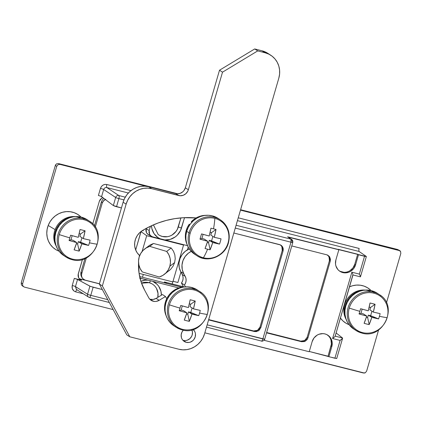 <?xml version="1.0" encoding="UTF-8"?>
<svg xmlns="http://www.w3.org/2000/svg" width="422" height="422" viewBox="0 0 422 422"><rect width="100%" height="100%" fill="white"/><g stroke="black" fill="none" stroke-linecap="round" stroke-linejoin="round"><path stroke-width="0.63" d="M150.496 280.778L178.812 287.952L152.796 281.363L157.126 284.365L158.814 286.427L160.956 291.349L161.373 295.205A15.983 15.06 122.9 0 0 152.796 281.363L150.417 280.757A2.674 0.855 104.2 0 1 149.072 282.666A2.674 0.855 104.2 0 1 148.998 282.634A2.674 0.855 -75.8 0 0 149.072 282.666A2.674 0.855 -75.8 0 0 150.417 280.757L139.598 278.124M149.13 282.671A13.309 12.539 -57.1 0 1 151.915 283.8A13.309 12.539 -57.1 0 1 157.802 297.362A13.309 12.539 -57.1 0 0 151.746 283.711A13.309 12.539 122.9 0 1 157.77 297.378L157.992 293.337L156.541 288.537M312.143 341.651A10.703 10.081 -57.1 0 1 324.945 333.918L322.967 333.628L318.985 334.256L317.122 335.152L314.026 337.927L312.143 341.651L309.21 351.737L264.056 340.296L309.21 351.737L312.143 341.651M352.85 274.912L335.079 336.466L332.599 338.528L340.09 340.427L334.91 358.252L309.289 351.473L328.052 356.226L328.875 356.722L331.803 346.631L332.193 342.532L331.027 338.671L329.904 337.025L326.807 334.599L324.945 333.918A10.703 10.081 -57.1 0 1 327.156 334.778A10.703 10.081 -57.1 0 1 331.803 346.631L330.985 346.13A10.634 10.017 122.9 0 0 326.755 334.577M99.386 283.842L79.22 278.731L99.386 283.842M76.271 278.958L74.309 278.393L72.246 285.488L74.309 278.393L81.678 280.261L80.565 279.823L78.64 277.882L78.249 273.904L82.469 259.382L78.054 274.922L78.255 276.953L79.199 278.71L81.678 280.261L79.6 279.127L81.678 280.261L74.309 278.393L77.537 279.438L90.382 286.38L102.34 289.55L93.13 287.218L90.772 295.342L107.795 299.652L90.772 295.342A2.674 0.855 104.2 0 1 89.358 297.447L88.588 297.114A2.674 2.521 -57.8 0 1 87.56 294.229L75.454 286.601L77.537 279.438L89.902 286.174L87.56 294.229L75.454 286.601L76.35 289.397M77.052 279.227L77.537 279.438L75.454 286.601L76.514 289.503L77.168 289.777M101.116 196.399L100.346 196.088L101.586 196.663L103.664 189.494A2.674 0.274 16.2 0 0 100.457 188.386L98.395 195.481L100.457 188.386A2.674 0.274 -163.8 0 1 103.664 189.494C104.271 187.99 105.336 187.347 106.866 187.563A2.674 0.855 104.2 0 1 106.856 184.519L104.862 184.43L102.947 185.137L101.396 186.524L100.457 188.386C101.665 185.379 103.796 184.092 106.856 184.519L130.984 190.633L106.856 184.519A2.674 0.855 -75.8 0 0 106.866 187.563C105.336 187.347 104.271 187.99 103.664 189.494L115.67 197.48L113.328 205.54L101.586 196.663L103.664 189.494L115.67 197.48A2.674 2.521 -56.4 0 1 118.872 195.55L106.866 187.563L128.362 193.007L106.866 187.563L118.872 195.55A2.674 0.855 104.2 0 1 118.877 198.593L123.926 199.87L118.877 198.593L116.519 206.717L121.436 207.962L113.328 205.54L101.581 196.657M98.395 195.481L100.32 196.077M140.014 278.161L140.584 278.267L139.914 277.76L140.584 278.267L148.038 280.155A15.983 15.06 122.9 0 0 140.901 281.326L145.347 280.187L148.038 280.155L150.417 280.757M158.097 234.416A13.309 12.539 122.9 0 0 178.3 226.867L178.321 226.883A2.674 0.274 16.2 0 0 181.513 227.98L184.514 217.657L180.51 230.597L177.277 235.165L175.151 236.979L170.198 239.385L164.833 239.928L187.505 245.673L152.622 236.837L160.075 238.725L157.77 237.428L154.056 233.661L151.915 228.74L151.503 225.733A15.983 15.06 122.9 0 0 160.075 238.725L164.833 239.928A15.983 15.06 122.9 0 0 181.513 227.98A2.674 0.274 -163.8 0 1 178.321 226.883A13.309 12.539 -57.1 0 1 158.108 234.426L153.418 224.873M207.155 324.829L262.869 338.945L290.974 242.202L235.265 228.08L290.974 242.202L262.869 338.945A2.674 0.274 16.2 0 0 264.684 339.204L207.155 324.829M189.879 224.625L190.517 223.808A14.96 14.095 122.9 0 0 189.879 224.625M195.866 218.1L194.853 217.842L195.866 218.1M254.408 331.518L208.589 319.908L254.408 331.518L253.606 330.948L208.684 319.565L253.606 330.948L255.6 331.033L257.52 330.331L259.066 328.944L260.005 327.082L260.807 327.651L259.15 330.284L256.402 331.608L254.408 331.518L253.606 330.948L257.52 330.331L260.005 327.082L282.244 250.531L260.005 327.082L260.807 327.651L283.083 250.969L260.807 327.651L258.317 330.901L254.408 331.518M280.688 245.008L233.835 233.007L279.654 244.612L281.421 245.483L282.693 246.991L283.278 248.922L283.083 250.969L282.244 250.531L282.244 247.482L281.295 245.731M167.144 283.521L139.645 276.552L181.682 287.203L167.144 283.521L164.448 281.986L167.144 283.521M146.102 228.793L146.492 232.775L145.906 230.845L146.102 228.793L149.193 230.481L148.998 232.527L149.583 234.458L150.854 235.972L152.622 236.837L151.509 236.399L149.583 234.458L149.193 230.481L146.102 228.793M149.53 235.154L147.763 234.289L146.492 232.775L148.417 234.716L151.509 236.399M183.475 286.802L164.448 281.986L164.221 282.782L164.448 281.986L183.475 286.802M150.427 226.239L149.193 230.481L150.427 226.239M56.733 166.315L57.978 164.696L59.935 164.385L146.445 186.308L59.935 164.385L58.516 163.578L59.935 164.385L57.978 164.696L56.733 166.315L55.319 165.508L21.237 282.814L22.577 283.895L56.733 166.315L22.577 283.895L21.237 282.814L21.364 284.75L21.237 282.814L55.319 165.508L56.733 166.315M399.608 250.52L397.413 249.444L399.091 250.32L240.482 210.135L399.972 250.752L400.61 251.512L400.805 253.501L386.473 302.832L400.805 253.501L400.61 251.512L397.92 249.639M378.587 329.972L366.644 371.075L365.399 372.7L364.439 373.053L204.834 332.821L363.442 373.006L365.399 372.7L366.644 371.075L378.587 329.972M113.154 309.59L24.291 287.071L22.772 285.884L22.577 283.895L22.772 285.884L24.291 287.071L113.154 309.59M358.816 250.399L359.133 248.442L238.251 217.81L359.122 248.468M102.783 197.522L100.309 199.358L99.365 201.22L92.766 223.934L99.365 201.22L101.855 197.965L102.746 197.538M72.246 285.488L72.246 288.537L73.908 290.98L75.675 291.845L83.298 293.781L75.675 291.845A2.674 0.855 104.2 0 1 76.91 289.75A2.674 0.855 -75.8 0 0 75.675 291.845C72.806 290.769 71.661 288.653 72.246 285.488A2.674 0.274 -163.8 0 1 75.454 286.601A2.674 0.274 16.2 0 0 72.246 285.488M397.413 249.444L240.603 209.713L397.413 249.444M177.831 193.809L58.516 163.578L56.49 163.841L58.516 163.578L177.831 193.809M336.709 358.536L328.875 356.722L331.803 346.631L330.985 346.13L328.052 356.226L331.375 344.099L330.98 340.069M336.112 332.947L342.548 338.017L336.112 332.947M342.553 338.022L342.569 338.365L342.553 338.022L335.179 336.149L342.553 338.022L342.105 338.94L340.09 340.427L334.91 358.252L336.624 358.405M359.096 251.47L366.254 256.412L359.096 251.47L237.428 220.643L359.096 251.47L358.816 250.383M358.932 249.281L358.879 249.618M118.872 195.55L125.26 197.169L118.872 195.55A2.674 2.521 123.6 0 0 115.67 197.48L113.328 205.54L114.568 206.115L116.519 206.717L118.877 198.593A2.674 0.274 -163.8 0 1 115.67 197.48A2.674 0.274 16.2 0 0 118.877 198.593A2.674 0.855 -75.8 0 0 118.872 195.55M292.504 240.355L290.969 239.158L290.974 242.202L292.699 242.344A2.674 0.274 -163.8 0 1 292.794 242.46A2.674 0.274 -163.8 0 1 290.974 242.202A2.674 0.855 -75.8 0 0 290.969 239.158L236.088 225.253L290.969 239.158L287.604 236.789L366.338 256.55L364.534 256.281L359.354 274.105L351.869 272.206L332.599 338.528L340.09 340.427L342.569 338.365M327.43 255.015L329.023 256.755L329.413 260.733L307.174 337.278L304.684 340.528L300.775 341.145L266.635 332.494L300.775 341.145L301.572 341.714L300.775 341.145L302.769 341.234L305.517 339.91L307.174 337.278L307.97 337.853L305.481 341.097L301.572 341.714L266.535 332.837L301.572 341.714L304.552 341.546L307.026 339.71L307.97 337.853L330.247 261.171L330.442 259.119L329.297 256.365L326.818 254.814L291.781 245.936L326.818 254.814L327.862 255.21L329.862 257.188L330.247 261.171L329.413 260.733L307.174 337.278L307.97 337.853L330.247 261.171L329.413 260.733L329.608 258.681L328.464 255.927M288.49 237.222L338.84 249.771L335.907 259.857L335.516 263.961L335.912 265.96L337.806 269.468L339.23 270.845L342.764 272.575L344.742 272.865L348.73 272.237L350.587 271.341L353.683 268.566L355.567 264.842L358.5 254.751L364.534 256.281L359.354 274.105L360.341 276.183L359.354 274.105L351.869 272.206L332.599 338.528L335.079 336.466M355.567 264.842A10.703 10.081 -57.1 0 1 339.309 270.908A10.703 10.081 -57.1 0 1 335.907 259.857L338.84 249.771L338.154 249.286L357.682 254.239L354.749 264.336L355.567 264.842L358.5 254.751L357.682 254.239L354.749 264.336L355.567 264.842M338.961 270.623A10.634 10.017 122.9 0 0 354.749 264.336L352.876 268.033L349.801 270.792M340.185 271.341L343.993 272.306M172.107 234.954L175.958 231.499L177.345 229.288L180.911 217.889L178.321 226.883A13.309 12.539 -57.1 0 1 158.909 234.991M160.07 235.634L162.386 236.484L167.344 236.705M141.491 283.093A13.309 12.539 -57.1 0 1 148.998 282.634M151.292 283.473L151.767 283.721M56.49 163.841L55.319 165.508L55.715 164.612M22.118 285.594L21.364 284.75L22.118 285.594M280.693 245.013L282.693 246.991L283.083 250.969L282.244 250.531L281.859 246.553L280.266 244.813M360.478 276.726L360.341 276.183M352.18 272.807L351.869 272.206L352.18 272.807M352.85 274.289L352.46 273.366L352.85 274.289M261.376 341.018A2.674 0.855 -75.8 0 0 261.461 341.05A2.674 0.855 -75.8 0 0 262.869 338.945C262.373 340.464 261.877 341.155 261.376 341.018L261.461 341.05C262.109 341.867 265.201 339.678 264.684 339.204L292.794 242.46L291.766 239.522A2.674 2.543 -54.9 0 1 292.699 242.344M287.604 236.789L290.969 239.158A2.674 2.543 -54.9 0 1 291.766 239.522L287.604 236.789M89.902 286.174L87.56 294.229A2.674 0.274 16.2 0 0 90.772 295.342L93.13 287.218L89.902 286.174M89.279 297.41A2.674 0.855 -75.8 0 0 90.772 295.342A2.674 0.274 -163.8 0 1 87.56 294.229A2.674 2.521 122.2 0 0 89.279 297.41M193.16 329.461A7.49 7.058 -57.1 0 1 194.574 338.449A7.49 7.058 -57.1 0 1 186.244 342.326L183.227 340.375A7.49 7.058 122.9 0 0 190.712 337.769A7.49 7.058 122.9 0 0 191.862 329.83M153.265 301.255A8.029 7.559 -57.1 0 1 151.129 300.327A8.029 7.559 -57.1 0 1 148.702 297.689L149.541 298.929L151.867 300.744L154.747 301.477L156.256 301.387L159.131 300.332L165.466 296.502L166.69 298.771L165.466 296.502L162.454 294.551L156.119 298.38L162.454 294.551L165.466 296.502L159.131 300.332A8.029 7.559 -57.1 0 1 153.265 301.255L150.253 299.303L153.265 301.255M149.747 299.156A8.029 7.559 122.9 0 0 150.253 299.303L153.244 299.435L156.119 298.38L159.131 300.332L156.119 298.38A8.029 7.559 122.9 0 1 150.253 299.303M270.787 55.25A21.406 20.166 -57.1 0 0 265.09 52.771L262.078 50.819L254.703 48.947L257.715 50.898L254.703 48.947L219.503 70.216L222.515 72.167L219.503 70.216L185.342 187.79L188.354 189.742L185.342 187.79A8.029 7.559 122.9 0 1 175.742 193.587L178.754 195.539L175.742 193.587L148.708 186.74L151.72 188.692L148.708 186.74L177.224 193.803L180.215 193.334L182.863 191.736L183.929 190.58L185.342 187.79L219.503 70.216L254.703 48.947L262.078 50.819L265.09 52.771L257.715 50.898L222.515 72.167L188.354 189.742A8.029 7.559 -57.1 0 1 178.754 195.539L151.72 188.692A21.406 20.166 -57.1 0 0 126.12 204.158L123.108 202.207L124.643 198.308L126.874 194.758L129.723 191.683L133.067 189.204L136.786 187.415L140.732 186.387L144.757 186.16L148.708 186.74A21.406 20.166 122.9 0 0 123.108 202.207L99.344 283.995L102.356 285.947L99.344 283.995L126.785 334.852L99.344 283.995L123.108 202.207L126.12 204.158L102.356 285.947L129.797 336.803L126.785 334.852L129.797 336.803L102.356 285.947L126.12 204.158L127.655 200.265L129.892 196.71L132.735 193.635L136.079 191.155L139.798 189.367L143.744 188.339L147.774 188.112L151.72 188.692L180.236 195.755L183.227 195.286L185.875 193.687L187.779 191.203L188.354 189.742L222.515 72.167L257.715 50.898L265.09 52.771L268.809 54.132L272.164 56.231L275.012 58.985L277.254 62.282L278.8 66.001L279.586 69.994L279.591 74.114L278.81 78.197L204.554 333.797L203.014 337.69L200.782 341.24L197.939 344.315L194.595 346.794L190.876 348.583L186.925 349.611L182.9 349.838L178.949 349.258L129.797 336.803L178.949 349.258A21.406 20.166 -57.1 0 0 204.554 333.797L278.81 78.197A21.406 20.166 -57.1 0 0 270.787 55.25L267.775 53.299A21.406 20.166 122.9 0 0 262.078 50.819L267.854 53.351M183.765 273.699L182.262 269.547L181.987 265.074L182.969 260.627L185.121 256.581L188.27 253.263L191.24 251.364A16.052 15.123 -57.1 0 0 183.765 273.699L180.753 271.747L179.25 267.595L178.975 263.122L179.957 258.675L182.109 254.63L185.258 251.312L189.288 248.933A16.052 15.123 122.9 0 0 180.753 271.747L182.198 274.427L180.753 271.747L183.765 273.699L185.211 276.384L183.765 273.699M196.119 217.952L183.364 217.715L174.861 218.628L166.437 220.384L158.176 222.969L150.163 226.361L142.467 230.528L139.566 232.77L137.224 235.629L135.578 238.936L134.724 242.508L134.713 246.137L135.536 249.624L137.15 252.762L139.471 255.379L139.186 257.003A53.51 50.413 -57.1 0 1 139.471 255.379A15.519 14.617 -57.1 0 1 142.467 230.528A90.435 85.197 -57.1 0 1 196.119 217.952M138.574 262.822L139.07 273.345L141.112 281.991L144.593 290.067L148.702 297.689L144.593 290.067A53.51 50.413 -57.1 0 1 138.574 262.822M185.464 286.854L184.472 285.024L185.585 282.988L186.097 280.746L185.97 278.478L185.211 276.384A8.029 7.559 -57.1 0 1 184.472 285.024L181.46 283.072L182.573 281.036L183.085 278.794L182.958 276.526L182.198 274.427L185.211 276.384L182.198 274.427A8.029 7.559 122.9 0 1 181.46 283.072L183.559 286.96L181.46 283.072L184.472 285.024L185.464 286.854M182.874 340.274A7.49 7.058 122.9 0 0 183.227 340.375L186.244 342.326A7.49 7.058 -57.1 0 1 184.25 341.456A7.49 7.058 -57.1 0 1 183.348 330.136L181.977 332.061L181.165 334.857L181.444 337.695L181.987 338.998L182.768 340.153L184.941 341.852L186.244 342.326L189.035 342.448L190.417 342.089L192.886 340.596L193.883 339.52L195.201 336.914L195.476 334.045L195.196 332.642L194.658 331.344L192.875 329.223M183.227 340.375L184.609 340.575M186.023 340.496L187.405 340.137L189.874 338.644L191.651 336.323L192.189 334.962L192.464 332.093L191.646 329.392M58.378 250.921L55.868 249.65L52.819 247.334L50.302 244.422L48.414 241.036L47.227 237.301L46.789 233.355L47.116 229.362L48.192 225.464L55.108 229.615A19.512 18.383 122.9 0 0 56.168 245.994A19.512 18.383 -57.1 0 1 55.108 229.615L48.192 225.464A20.741 19.539 122.9 0 0 58.315 250.895L59.043 251.201M81.124 217.108L80.549 216.57A20.741 19.539 122.9 0 0 48.192 225.464L49.986 221.819L52.418 218.559L55.398 215.816L58.811 213.696L62.53 212.277L66.407 211.612L70.295 211.728L74.04 212.625L77.511 214.26L80.56 216.581M81.04 218.195A19.512 18.383 122.9 0 0 55.108 229.615A19.512 18.383 -57.1 0 1 75.2 216.613M371.038 291.676A19.512 18.383 122.9 0 0 345.106 303.096A19.512 18.383 122.9 0 0 346.172 319.475A19.512 18.383 -57.1 0 1 345.106 303.096L344.832 302.933L345.106 303.096A19.512 18.383 -57.1 0 1 365.204 290.099M340.427 318.088A20.741 19.539 122.9 0 0 348.314 324.376L349.041 324.682M371.128 290.589L370.548 290.051A20.741 19.539 122.9 0 0 349.506 286.849L352.528 285.757L356.405 285.093L360.293 285.209L364.044 286.105L367.509 287.741L370.558 290.062M348.382 324.407L345.871 323.131L342.817 320.815L340.301 317.903M87.143 219.704L81.367 217.166L83.693 218.675A21.406 20.166 122.9 0 0 59.782 229.958A21.406 20.166 122.9 0 0 64.265 255.721A21.406 20.166 122.9 0 0 71.814 259.572A1.925 0.617 -75.8 0 0 71.877 259.599A1.925 0.617 -75.8 0 0 72.468 259.103A20.62 19.428 -57.1 0 1 59.249 234.606A20.62 19.428 -57.1 0 1 83.915 219.709A1.925 0.617 -75.8 0 0 83.693 218.675L81.367 217.166A21.406 20.166 122.9 0 0 56.912 229.547A21.406 20.166 122.9 0 0 63.791 255.579L66.117 257.088A21.406 20.166 -57.1 0 1 59.244 231.056A21.406 20.166 -57.1 0 1 83.693 218.675A21.406 20.166 -57.1 0 1 89.39 221.16L87.064 219.651A21.406 20.166 122.9 0 0 81.367 217.166L77.416 216.591L73.391 216.818L69.445 217.847L65.726 219.635L62.382 222.114L59.539 225.19L57.302 228.74L55.767 232.633L54.987 236.721L54.992 240.841L55.778 244.834L57.323 248.553L59.565 251.85L62.414 254.603L65.763 256.697M71.814 259.572A21.406 20.166 -57.1 0 1 66.117 257.088L71.877 259.599A1.925 0.617 104.2 0 1 71.814 259.572M69.825 237.855A34.783 3.55 -163.8 0 1 59.249 234.606A20.62 19.428 122.9 0 0 72.468 259.103A20.62 19.428 122.9 0 0 97.134 244.206A34.783 3.55 -163.8 0 1 89.427 242.819A34.388 24.291 100.3 0 1 88.588 245.419L81.805 243.874L79.183 251.106L76.667 250.526L74.119 249.819L76.741 242.592L69.076 240.477A34.388 4.621 -73 0 1 69.825 237.855A34.388 4.621 -73 0 1 70.606 235.212L78.27 237.328L80.016 229.531L82.585 230.143L85.075 230.813L83.334 238.609L90.118 240.155A34.388 24.291 100.3 0 1 89.427 242.819A34.783 3.55 16.2 0 0 97.134 244.206A20.62 19.428 122.9 0 0 83.915 219.709A20.62 19.428 122.9 0 0 59.249 234.606A34.783 3.55 16.2 0 0 69.825 237.855A34.388 4.621 -73 0 1 70.606 235.212A34.673 3.534 -163.8 0 0 78.27 237.328A34.673 11.083 104.2 0 0 80.016 229.531A34.388 11.315 7.5 0 1 85.075 230.813L80.565 233.973L79.178 233.619L80.565 233.973L79.869 236.367L80.565 233.973L85.075 230.813A34.673 11.083 -75.8 0 1 83.334 238.609L79.869 236.367L83.334 238.609A34.673 3.534 -163.8 0 0 90.118 240.155A34.388 24.291 100.3 0 1 89.427 242.819A34.388 24.291 100.3 0 1 88.588 245.419L78.339 241.632L81.805 243.874A34.673 3.534 16.2 0 0 88.588 245.419L80.639 242.217L81.947 237.713L80.639 242.217L78.339 241.632L77.643 244.027L78.339 241.632L81.805 243.874A34.673 11.083 -75.8 0 1 79.183 251.106A34.388 17.592 -154.2 0 1 74.119 249.819A34.673 11.083 104.2 0 0 76.741 242.592L73.275 240.35L70.975 239.765L69.076 240.477A34.673 3.534 16.2 0 0 76.741 242.592L73.275 240.35L70.975 239.765L69.076 240.477A34.388 4.621 -73 0 1 69.825 237.855M91.247 222.526A21.406 20.166 122.9 0 0 83.693 218.675A1.925 0.617 104.2 0 1 83.915 219.709A20.62 19.428 -57.1 0 1 97.134 244.206A20.62 19.428 -57.1 0 1 72.468 259.103A1.925 0.617 104.2 0 1 71.877 259.599C93.225 266.419 108.892 232.195 89.39 221.16M72.167 235.661L70.975 239.765L72.167 235.661M76.377 243.705L77.643 244.027L79.183 251.106L77.643 244.027L76.377 243.705M75.269 216.65L71.54 216.961L67.9 217.989L64.476 219.698L61.401 222.025L58.785 224.889L56.717 228.181L55.282 231.783L54.522 235.56L54.475 239.379L56.031 245.604A20.335 19.159 122.9 0 1 74.784 216.65M197.285 289.951L191.509 287.414L193.835 288.922A21.406 20.166 122.9 0 0 169.924 300.206A21.406 20.166 122.9 0 0 174.402 325.969A21.406 20.166 122.9 0 0 181.956 329.819A1.925 0.617 -75.8 0 0 182.019 329.846A1.925 0.617 -75.8 0 0 182.61 329.35A20.62 19.428 -57.1 0 1 169.391 304.853A20.62 19.428 -57.1 0 1 194.057 289.956A1.925 0.617 -75.8 0 0 193.835 288.922L191.509 287.414A21.406 20.166 122.9 0 0 167.054 299.794A21.406 20.166 122.9 0 0 173.933 325.826L176.259 327.335A21.406 20.166 -57.1 0 1 169.38 301.303A21.406 20.166 -57.1 0 1 193.835 288.922A21.406 20.166 -57.1 0 1 199.532 291.407L197.206 289.898A21.406 20.166 122.9 0 0 191.509 287.414L187.558 286.839L183.533 287.065L179.587 288.094L175.868 289.882L172.519 292.362L169.676 295.437L167.444 298.987L165.909 302.88L165.129 306.968L165.129 311.088L165.92 315.081L167.465 318.8L169.707 322.097L172.556 324.85L175.905 326.944M181.956 329.819A21.406 20.166 -57.1 0 1 176.259 327.335L182.019 329.846A1.925 0.617 104.2 0 1 181.956 329.819M179.967 308.097A34.783 3.55 -163.8 0 1 169.391 304.853A20.62 19.428 122.9 0 0 182.61 329.35A20.62 19.428 122.9 0 0 207.271 314.453A34.783 3.55 -163.8 0 1 199.569 313.066A34.388 24.291 100.3 0 1 198.73 315.667L191.941 314.121L189.325 321.353L186.804 320.773L184.261 320.066L186.883 312.839L179.218 310.724A34.388 4.621 -73 0 1 179.967 308.097A34.388 4.621 -73 0 1 180.748 305.459L188.412 307.575L190.153 299.778L192.727 300.39L195.217 301.06L193.471 308.857L200.26 310.402A34.388 24.291 100.3 0 1 199.569 313.066A34.783 3.55 16.2 0 0 207.271 314.453A20.62 19.428 122.9 0 0 194.057 289.956A20.62 19.428 122.9 0 0 169.391 304.853A34.783 3.55 16.2 0 0 179.967 308.097A34.388 4.621 -73 0 1 180.748 305.459A34.673 3.534 -163.8 0 0 188.412 307.575A34.673 11.083 104.2 0 0 190.153 299.778A34.388 11.315 7.5 0 1 195.217 301.06L190.707 304.22L189.314 303.866L190.707 304.22L190.011 306.615L190.707 304.22L195.217 301.06A34.673 11.083 -75.8 0 1 193.471 308.857L190.011 306.615L193.471 308.857A34.673 3.534 -163.8 0 0 200.26 310.402A34.388 24.291 100.3 0 1 199.569 313.066A34.388 24.291 100.3 0 1 198.73 315.667L188.481 311.879L191.941 314.121A34.673 3.534 16.2 0 0 198.73 315.667L190.781 312.465L192.089 307.96L190.781 312.465L188.481 311.879L187.785 314.274L188.481 311.879L191.941 314.121A34.673 11.083 -75.8 0 1 189.325 321.353A34.388 17.592 -154.2 0 1 184.261 320.066A34.673 11.083 104.2 0 0 186.883 312.839L183.417 310.597L181.117 310.012L179.218 310.724A34.673 3.534 16.2 0 0 186.883 312.839L183.417 310.597L181.117 310.012L179.218 310.724A34.388 4.621 -73 0 1 179.967 308.097M201.389 292.773A21.406 20.166 122.9 0 0 193.835 288.922A1.925 0.617 104.2 0 1 194.057 289.956A20.62 19.428 -57.1 0 1 207.271 314.453A20.62 19.428 -57.1 0 1 182.61 329.35A1.925 0.617 104.2 0 1 182.019 329.846C203.362 336.666 219.034 302.442 199.532 291.407M182.309 305.908L181.117 310.012L182.309 305.908M186.519 313.952L187.785 314.274L189.325 321.353L187.785 314.274L186.519 313.952M185.411 286.897L181.682 287.203L178.042 288.231L174.618 289.946L171.543 292.272L168.921 295.136L166.859 298.428L165.419 302.031L164.664 305.808L164.617 309.627L166.168 315.851A20.335 19.159 122.9 0 1 184.92 286.897M377.141 293.184L371.371 290.647L373.697 292.156A21.406 20.166 122.9 0 0 349.78 303.439A21.406 20.166 122.9 0 0 354.264 329.202A21.406 20.166 122.9 0 0 361.812 333.053A1.925 0.617 -75.8 0 0 361.876 333.079A1.925 0.617 -75.8 0 0 362.466 332.583A20.62 19.428 -57.1 0 1 349.252 308.086A20.62 19.428 -57.1 0 1 373.913 293.19A1.925 0.617 -75.8 0 0 373.697 292.156L371.371 290.647A21.406 20.166 122.9 0 0 346.916 303.028A21.406 20.166 122.9 0 0 353.789 329.06L356.121 330.568A21.406 20.166 -57.1 0 1 349.242 304.536A21.406 20.166 -57.1 0 1 373.697 292.156A21.406 20.166 -57.1 0 1 379.394 294.64L377.062 293.132A21.406 20.166 122.9 0 0 371.371 290.647L367.42 290.072L363.395 290.299L359.444 291.328L355.725 293.116L352.381 295.595L349.537 298.671L347.306 302.221L345.766 306.114L344.985 310.202L344.99 314.321L345.782 318.315L347.327 322.033L349.564 325.33L352.417 328.084L355.767 330.178M361.812 333.053A21.406 20.166 -57.1 0 1 356.121 330.568L361.876 333.079A1.925 0.617 104.2 0 1 361.812 333.053M359.829 311.336A34.783 3.55 -163.8 0 1 349.252 308.086A20.62 19.428 122.9 0 0 362.466 332.583A20.62 19.428 122.9 0 0 387.132 317.687A34.783 3.55 -163.8 0 1 379.425 316.3A34.388 24.291 100.3 0 1 378.587 318.905L371.803 317.355L369.181 324.587L366.665 324.006L364.117 323.305L366.739 316.073L359.08 313.957A34.388 4.621 -73 0 1 359.829 311.336A34.388 4.621 -73 0 1 360.61 308.693L368.269 310.808L370.015 303.012L372.589 303.624L375.079 304.294L373.333 312.09L380.116 313.636A34.388 24.291 100.3 0 1 379.425 316.3A34.783 3.55 16.2 0 0 387.132 317.687A20.62 19.428 122.9 0 0 373.913 293.19A20.62 19.428 122.9 0 0 349.252 308.086A34.783 3.55 16.2 0 0 359.829 311.336A34.388 4.621 -73 0 1 360.61 308.693A34.673 3.534 -163.8 0 0 368.269 310.808A34.673 11.083 104.2 0 0 370.015 303.012A34.388 11.315 7.5 0 1 375.079 304.294L370.563 307.453L369.176 307.1L370.563 307.453L369.867 309.848L370.563 307.453L375.079 304.294A34.673 11.083 -75.8 0 1 373.333 312.09L369.867 309.848L373.333 312.09A34.673 3.534 -163.8 0 0 380.116 313.636A34.388 24.291 100.3 0 1 379.425 316.3A34.388 24.291 100.3 0 1 378.587 318.905L368.337 315.113L371.803 317.355A34.673 3.534 16.2 0 0 378.587 318.905L370.643 315.698L371.951 311.193L370.643 315.698L368.337 315.113L367.646 317.508L368.337 315.113L371.803 317.355A34.673 11.083 -75.8 0 1 369.181 324.587A34.388 17.592 -154.2 0 1 364.117 323.305A34.673 11.083 104.2 0 0 366.739 316.073L363.279 313.831L360.974 313.245L359.08 313.957A34.673 3.534 16.2 0 0 366.739 316.073L363.279 313.831L360.974 313.245L359.08 313.957A34.388 4.621 -73 0 1 359.829 311.336M381.245 296.007A21.406 20.166 122.9 0 0 373.697 292.156A1.925 0.617 104.2 0 1 373.913 293.19A20.62 19.428 -57.1 0 1 387.132 317.687A20.62 19.428 -57.1 0 1 362.466 332.583A1.925 0.617 104.2 0 1 361.876 333.079C383.223 339.9 398.896 305.676 379.394 294.64M362.166 309.141L360.974 313.245L362.166 309.141M366.38 317.186L367.646 317.508L369.181 324.587L367.646 317.508L366.38 317.186M365.267 290.13L361.538 290.442L357.898 291.47L354.48 293.179L351.399 295.505L348.783 298.37L346.715 301.661L345.28 305.264L344.526 309.041L344.479 312.86L346.029 319.085A20.335 19.159 122.9 0 1 364.782 290.13M228.349 242.787A21.406 20.166 -57.1 0 1 197.053 255.769A21.406 20.166 -57.1 0 1 189.024 232.823A21.406 20.166 -57.1 0 1 220.326 219.841A21.406 20.166 -57.1 0 1 228.349 242.787L228.065 242.887A20.62 19.428 -57.1 0 1 203.404 257.784A20.62 19.428 -57.1 0 1 190.185 233.287L189.024 232.823A21.406 20.166 122.9 0 0 198.161 256.439M218.074 218.38L212.303 215.848L208.352 215.267L204.327 215.5L200.376 216.528L196.657 218.316L193.313 220.796L190.47 223.871L188.238 227.421L186.698 231.314L189.024 232.823L186.698 231.314A21.406 20.166 122.9 0 0 194.721 254.26L197.053 255.769C207.888 263.418 225.084 256.26 228.429 242.877C230.718 233.181 228.012 225.501 220.326 219.841L218 218.332A21.406 20.166 122.9 0 0 186.698 231.314L185.917 235.397L185.923 239.517L186.714 243.515L188.259 247.234L190.496 250.531L193.35 253.279L195.913 254.972M207.598 249.207A34.783 11.114 104.2 0 1 203.404 257.784A20.62 19.428 122.9 0 0 228.065 242.887A20.62 19.428 122.9 0 0 214.845 218.39A34.783 11.114 104.2 0 1 213.521 228.824A34.388 11.315 7.5 0 1 216.011 229.494L214.265 237.291L221.049 238.836L220.358 241.5L219.519 244.101L212.735 242.555L210.114 249.782A34.388 17.592 -154.2 0 1 207.598 249.207A34.388 17.592 -154.2 0 1 205.05 248.5L207.671 241.273L200.012 239.158L200.761 236.531L201.542 233.893L209.201 236.009L210.947 228.212A34.388 11.315 7.5 0 1 213.521 228.824A34.783 11.114 -75.8 0 0 214.845 218.39A20.62 19.428 122.9 0 0 190.185 233.287A20.62 19.428 122.9 0 0 203.404 257.784A34.783 11.114 -75.8 0 0 207.598 249.207A34.388 17.592 -154.2 0 1 205.05 248.5A34.673 11.083 104.2 0 0 207.671 241.273L204.211 239.031L207.671 241.273A34.673 3.534 16.2 0 1 200.012 239.158A34.388 4.621 -73 0 1 201.542 233.893A34.673 3.534 -163.8 0 0 209.201 236.009A34.673 11.083 104.2 0 0 210.947 228.212A34.388 11.315 7.5 0 1 213.521 228.824A34.388 11.315 7.5 0 1 216.011 229.494L211.496 232.654L210.8 235.049L214.265 237.291A34.673 11.083 -75.8 0 0 216.011 229.494L211.496 232.654L210.109 232.3L211.496 232.654L210.8 235.049L214.265 237.291A34.673 3.534 -163.8 0 0 221.049 238.836A34.388 24.291 100.3 0 1 219.519 244.101L211.575 240.893L212.883 236.394L211.575 240.893L209.27 240.313L208.579 242.708L210.114 249.782A34.673 11.083 -75.8 0 0 212.735 242.555L209.27 240.313L219.519 244.101A34.673 3.534 16.2 0 1 212.735 242.555L209.27 240.313L208.579 242.708L210.114 249.782A34.388 17.592 -154.2 0 1 207.598 249.207M219.213 219.171A21.406 20.166 122.9 0 0 189.024 232.823L190.185 233.287A20.62 19.428 -57.1 0 1 214.845 218.39A20.62 19.428 -57.1 0 1 228.065 242.887L228.429 242.877M207.313 242.386L208.579 242.708L207.313 242.386M203.098 234.342L201.906 238.446L204.211 239.031L201.906 238.446L200.012 239.158L201.906 238.446L203.098 234.342M191.266 221.75L191.804 222.283L191.266 221.75L191.91 222.167L191.266 221.75L194.178 219.203L197.485 217.246L201.057 215.948L205.714 215.325A20.335 19.159 122.9 0 0 191.266 221.75M189.246 224.214L187.299 227.579L186.002 231.23L185.39 235.028L185.49 238.836L186.962 244.285A20.335 19.159 122.9 0 1 189.246 224.214L189.905 224.641L189.246 224.214M168.863 270.877L170.615 269.341L173.057 266.187L174.624 262.574L175.225 258.712L174.829 254.841L173.447 251.185L171.174 247.978L166.69 251.438A16.052 15.925 52.4 0 1 169.839 266.266L174.624 262.574L175.225 258.712L174.829 254.841L173.447 251.185L171.174 247.978L153.466 243.489L149.763 245.187L146.598 247.688M172.798 281.901L172.202 283.948L172.798 281.901M142.409 230.56L143.142 230.744L143.359 229.995L143.142 230.744L142.409 230.56M105.737 199.263L103.242 201.083L102.288 202.95L95.266 227.126L102.288 202.95L103.786 200.476L105.263 199.458M81.019 272.09L81.71 273.788L86.346 257.826L81.71 273.788L81.52 275.84L82.116 277.771L83.403 279.274L85.181 280.134L99.418 283.742L85.181 280.134L82.749 278.662M177.894 282.518L180.927 272.074L177.894 282.518L173.025 281.284L177.894 282.518M187.384 249.861L188.186 247.097L187.384 249.861M142.478 277.27L143.306 274.427L142.478 277.27M182.879 244.502L183.549 245.045L172.841 281.912L139.07 273.356L172.841 281.912L183.549 245.045L182.879 244.502M140.927 231.583L146.687 235.703L183.549 245.045L146.687 235.703L141.017 231.646L135.684 250.003L140.927 231.583M138.532 263.771L138.632 263.428L138.532 263.771M142.098 251.496L146.687 235.703L142.098 251.496M164.3 274.395L170.615 269.341L173.057 266.187L174.624 262.574L169.839 266.266L168.288 269.869L165.904 272.971L162.834 275.397L159.263 276.996L142.304 271.932L140.157 268.624L138.875 264.895L138.532 260.975L139.16 257.098L140.705 253.501L143.09 250.394L146.16 247.967L149.731 246.369L153.466 243.489L149.763 245.187L144.693 248.969A16.052 15.925 52.4 0 1 149.731 246.369L166.69 251.438L171.174 247.978L153.466 243.489L149.731 246.369L166.69 251.438L168.837 254.746L170.119 258.47L170.462 262.389L169.839 266.266A16.052 15.925 52.4 0 1 159.263 276.996L142.304 271.932A16.052 15.925 52.4 0 1 144.693 248.969M103.891 198.403L102.699 199.437L101.47 201.663L102.288 202.95M81.857 277.217L81.493 275.529L81.71 273.788L81.077 271.852M141.518 283.173L149.066 282.661L151.746 283.711M22.002 285.509L23.379 286.617M336.724 358.515L342.606 338.265M360.467 276.785L366.354 256.534M352.982 274.886L335.121 336.366M352.903 274.933L360.388 276.832M76.482 289.481L88.594 297.114M109.33 302.505L89.358 297.447M206.49 327.124L261.461 341.05M99.392 283.832L79.209 278.72M101.47 201.663L94.428 225.897M84.959 258.486L81.056 271.921C80.444 274.063 80.94 276.231 82.543 278.414"/></g></svg>
